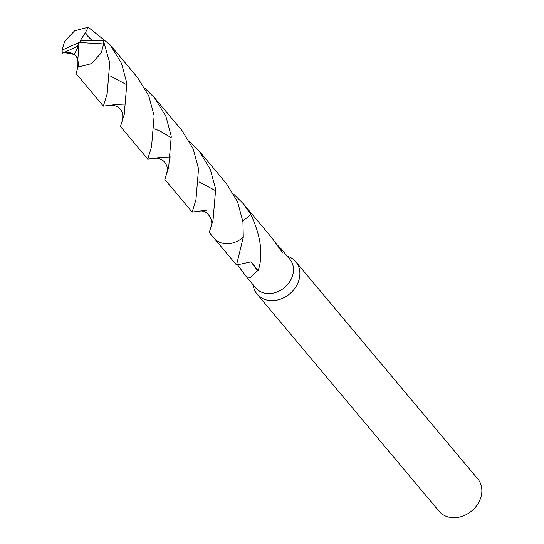 <?xml version="1.0" encoding="UTF-8"?>
<svg xmlns="http://www.w3.org/2000/svg" width="544" height="544" viewBox="0 0 544 544"><rect width="100%" height="100%" fill="white"/><g stroke="black" fill="none" stroke-linecap="round" stroke-linejoin="round"><path stroke-width="0.82" d="M253.069 284.743L253.293 285.933A25.221 20.733 -40 0 0 257.101 294.134A25.221 20.733 -40 0 0 265.547 299.676A25.221 20.733 -40 0 0 293.998 289.469A25.221 20.733 -40 0 0 295.759 261.739A25.221 20.733 -40 0 0 288.347 256.55L287.218 256.122M233.92 194.412L243.42 203.837L250.9 214.588L242.835 220.993L250.893 214.601C260.998 236.484 263.418 255.129 258.162 270.531A22.277 18.312 140 0 1 257.632 270.715L250.403 277.556L246.357 276.726L255.666 287.844A22.277 18.312 -40 0 0 263.126 292.733A22.277 18.312 -40 0 0 288.259 283.723A22.277 18.312 -40 0 0 289.816 259.223L280.5 248.112L282.465 252.532L272.646 238.891A22.277 18.312 -40 0 0 272.354 238.462L248.472 209.889M257.101 294.134L439.062 511.258A25.221 20.733 -40 0 0 447.508 516.8A25.221 20.733 -40 0 0 475.966 506.593A25.221 20.733 -40 0 0 477.72 478.863L295.759 261.739M257.632 270.715L251.002 261.841L236.531 265.003L243.284 237.198M246.357 276.726L237.388 264.629M258.162 270.531L250.995 261.854M275.788 243.488L280.5 248.112M67.17 52.19L62.308 53.115L64.165 52.516L74.161 54.42L77.928 58.317L77.867 67.211L76.078 73.549L103.353 106.1L107.141 93.969L109.745 62.859L103.482 40.888L81.845 40.242L79.098 42.473L62.179 50.062A22.277 18.312 -40 0 0 62.308 53.115M62.179 50.062L64.6 41.351L74.644 30.756L88.264 27.207L110.228 44.928L121.53 63.403L126.861 83.28L124.256 114.349L120.469 126.521L147.744 159.079L151.524 146.921L154.149 115.845L148.75 95.832L137.503 77.472L110.228 44.928M170.986 156.985L161.786 157.318L147.744 159.079M242.937 221.782L237.551 201.77L226.304 183.416L199.009 150.851L210.304 169.3L215.662 189.237L213.03 220.293L209.25 232.478L213.853 237.973A22.29 18.326 -40 0 0 243.284 237.204L242.937 221.782M189.516 141.44L199.009 150.851M64.165 52.516L77.615 46.213L79.098 42.473L103.612 43.942A22.277 18.312 -40 0 0 103.482 40.888M103.612 43.942L101.34 52.836L91.46 63.621L77.867 67.204M126.596 104.013L117.402 104.36L103.353 106.1M250.9 214.588A22.29 18.326 -40 0 0 248.023 209.331L243.42 203.837M198.54 168.81L193.208 148.927L181.907 130.451L154.618 97.9L165.92 116.382L171.258 136.258L168.667 167.26L164.846 179.486L192.141 212.058L195.949 199.811L198.54 168.81M145.126 88.475L154.618 97.9M77.615 46.213L78.853 45.839L74.161 54.42M206.176 210.29L192.141 212.058M78.853 45.839L77.928 58.317M87.795 36.19L91.834 40.297L85.36 32.701L88.264 27.2M81.804 40.276L80.43 40.392L85.36 32.701M77.642 46.233L79.098 42.473M214.322 238.503L236.531 265.003M237.429 260.991L237.286 261.351M64.389 52.693C69.659 51.782 73.739 53.23 76.643 57.045C78.819 62.58 79.084 66.341 77.432 68.326M110.242 75.922L127.038 84.871M153.116 158.658C161.146 156.087 170.537 164.404 166.233 174.236M199.036 181.873L215.839 190.815M108.902 105.658C113.812 104.666 117.858 106.114 121.033 110.01C123.005 113.635 123.298 117.314 121.91 121.06M154.646 128.914L160.303 131.199L171.442 137.85M197.792 211.568C208.08 207.733 214.54 222.68 210.63 227.168"/></g></svg>
